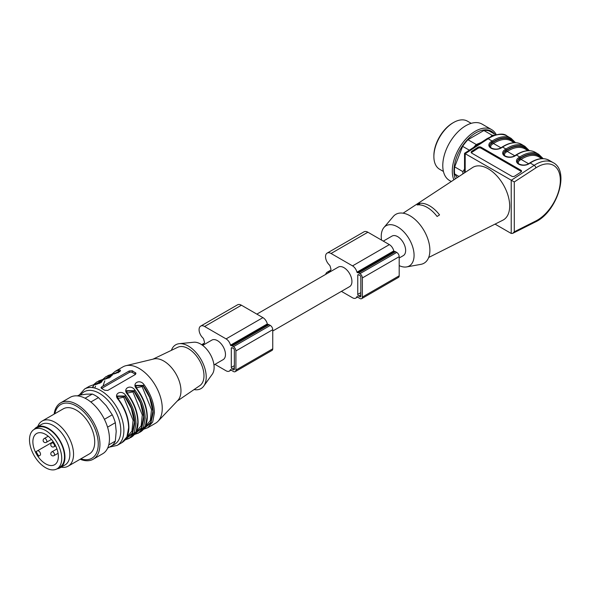<?xml version="1.0" encoding="UTF-8"?>
<svg xmlns="http://www.w3.org/2000/svg" width="590" height="590" viewBox="0 0 590 590"><rect width="100%" height="100%" fill="white"/><g stroke="black" fill="none" stroke-linecap="round" stroke-linejoin="round"><path stroke-width="0.89" d="M256.849 314.123L338.306 267.1A11.284 6.512 60 0 1 349.59 273.613A11.284 6.512 60 0 1 349.59 286.644L272.742 331.012M383.301 241.118L392.018 236.089A11.284 6.512 60 0 1 403.302 242.601A11.284 6.512 60 0 1 403.302 255.632L399.194 258.007M358.676 274.748L359.907 275.456A1.305 0.752 60 0 1 360.829 277.049L360.829 296.187A1.305 0.752 60 0 1 360.556 296.785A1.305 0.752 60 0 1 359.907 296.718L358.676 296.01A1.305 0.752 60 0 1 357.761 294.417L357.761 275.279A1.305 0.752 60 0 1 358.027 274.682A1.305 0.752 60 0 1 358.676 274.748L357.761 275.279M341.418 291.364L352.54 297.78A6.512 3.761 -120 0 0 355.8 298.105A6.512 3.761 -120 0 0 356.943 296.564L357.4 296.623A3.474 2.006 -120 0 0 358.676 297.78L359.907 298.488A3.474 2.006 -120 0 0 361.641 298.665L398.471 277.396A3.474 2.006 -120 0 0 399.194 275.81L399.194 256.672A3.474 2.006 -120 0 0 396.738 252.417L395.514 251.709A3.474 2.006 -120 0 0 394.231 251.384L393.773 250.927A6.512 3.761 -120 0 0 389.371 244.621L367.887 232.217A7.81 4.514 -120 0 0 363.978 231.833L327.148 253.095A7.81 4.514 -120 0 0 329.286 264.881A2.168 1.254 60 0 1 330.275 266.651A16.063 9.27 -120 0 0 331.056 269.431A16.063 9.27 -120 0 0 330.275 271.304A2.168 1.254 60 0 1 329.884 271.85A2.168 1.254 60 0 1 329.286 271.931A7.81 4.514 -120 0 0 327.148 272.233A7.81 4.514 -120 0 0 325.687 274.38M361.641 298.665A3.474 2.006 -120 0 0 362.363 297.072L362.363 277.934A3.474 2.006 -120 0 0 359.907 273.679L358.676 272.971A3.474 2.006 -120 0 0 357.4 272.654L356.943 272.189A6.512 3.761 -120 0 0 352.54 265.884L331.056 253.479A7.81 4.514 -120 0 0 327.148 253.095M232.224 347.753L233.456 348.461A1.305 0.752 60 0 1 234.37 350.054L234.37 369.193A1.305 0.752 60 0 1 234.105 369.79A1.305 0.752 60 0 1 233.456 369.724L232.224 369.016A1.305 0.752 60 0 1 231.302 367.423L231.302 348.284A1.305 0.752 60 0 1 231.575 347.687A1.305 0.752 60 0 1 232.224 347.753L231.302 348.284M214.967 364.369L226.088 370.793A6.512 3.761 -120 0 0 229.34 371.11A6.512 3.761 -120 0 0 230.491 369.569L230.941 369.635A3.474 2.006 -120 0 0 232.224 370.793L233.456 371.501A3.474 2.006 -120 0 0 235.189 371.671L272.019 350.408A3.474 2.006 -120 0 0 272.742 348.815L272.742 329.677A3.474 2.006 -120 0 0 270.286 325.422L269.055 324.714A3.474 2.006 -120 0 0 267.772 324.397L267.322 323.932A6.512 3.761 -120 0 0 262.919 317.627L241.435 305.222A7.81 4.514 -120 0 0 237.527 304.838L200.696 326.1A7.81 4.514 -120 0 0 202.835 337.893A2.168 1.254 60 0 1 203.816 339.656A16.063 9.27 -120 0 0 204.605 342.436A16.063 9.27 -120 0 0 203.816 344.309A2.168 1.254 60 0 1 203.425 344.855A2.168 1.254 60 0 1 202.835 344.944A7.81 4.514 -120 0 0 201.95 344.877M235.189 371.671A3.474 2.006 -120 0 0 235.912 370.078L235.912 350.939A3.474 2.006 -120 0 0 233.456 346.691L232.224 345.983A3.474 2.006 -120 0 0 230.941 345.659L230.491 345.194A6.512 3.761 -120 0 0 226.088 338.896L204.605 326.491A7.81 4.514 -120 0 0 200.696 326.1M202.672 345.401L211.847 340.106A11.284 6.512 60 0 1 217.496 340.666A11.284 6.512 60 0 1 224.864 350.608A11.284 6.512 60 0 1 223.138 359.649L213.956 364.952M118.236 372.777L118.509 371.634L113.804 373.809M119.298 371.707L118.509 371.634L118.789 370.07L115.124 371.39L111.842 374.207M119.711 371.317L118.509 371.206M110.507 376.634L109.297 376.523L109.578 375.38L105.912 376.708L111.798 374.252M111.422 374.318C115.655 374.362 124.107 369.488 118.789 370.07M109.025 378.087L109.297 376.951L104.592 379.127M110.087 377.025L109.297 376.523M101.296 381.951L100.094 381.841L100.374 380.698L96.708 382.025L102.586 379.569M102.21 379.636C106.451 379.68 114.903 374.798 109.578 375.38M99.821 383.404L100.094 382.268L95.388 384.444M100.883 382.335L100.094 381.841L94.518 384.628M93.382 384.887L93.006 384.953C97.239 384.997 105.691 380.115 100.374 380.698M135.567 374.362A2.168 1.254 0 0 0 135.39 374.244L132.322 372.474A2.168 1.254 0 0 0 129.254 372.474L101.628 388.419A2.168 1.254 0 0 0 101.576 388.449M101.628 388.478L104.696 390.248L107.764 390.433L135.39 374.48L135.973 373.227L132.322 370.756L129.254 370.94L101.628 386.885L100.993 387.704L101.628 388.478M136.371 387.8L142.109 386.553L143.06 385.808L135.722 385.735M144.108 428.428L150.811 423.111L153.194 412.875C152.95 403.567 149.572 394.4 143.06 385.388L135.722 385.373M135.722 385.513L135.899 386.767M144.565 427.846L150.708 422.484L152.854 411.326L149.661 397.564L143.06 385.808L144.012 384.628C139.778 378.529 131.327 383.412 136.644 388.884L136.924 388.928M143.628 429.166L147.677 427.779L152.699 421.953L154.418 412.875C154.167 403.309 150.701 393.899 144.012 384.628M136.644 433.355L135.892 433.421M141.689 429.564L142.308 429.432M127.167 393.117L132.898 391.871L133.856 391.126L126.518 391.052M134.985 433.724L141.63 428.384L143.982 418.192C143.739 408.885 140.361 399.718 133.856 390.698L126.511 390.683M126.511 390.831L126.688 392.084M135.258 433.193L141.453 427.883L143.65 416.739L140.472 402.926L133.856 391.126L134.808 389.946C130.567 383.847 122.115 388.722 127.44 394.201L127.72 394.245M134.431 434.483L138.466 433.097L143.495 427.271L145.214 418.192C144.963 408.627 141.489 399.209 134.808 389.946M127.44 438.672L126.688 438.739M132.484 434.882L133.104 434.749M117.956 398.427L123.694 397.188L124.645 396.443L117.307 396.369M125.781 439.041L132.418 433.702L134.778 423.509C134.535 414.195 131.157 405.035 124.645 396.015L117.307 396.001M117.307 396.148L117.484 397.395M127.44 394.201C134.129 403.464 137.595 412.882 137.846 422.447L136.128 431.526L131.105 437.345L125.412 439.801L129.262 438.407L134.284 432.588L136.002 423.509C135.752 413.944 132.285 404.526 125.596 395.263C121.363 389.164 112.911 394.039 118.229 399.519C124.918 408.781 128.384 418.192 128.635 427.757L126.924 436.843L121.894 442.662C126.489 439.816 128.819 434.727 128.893 427.403C128.657 417.89 125.228 408.553 118.59 399.393L117.24 396.097M126.053 438.51L132.249 433.2L134.439 422.057L131.268 408.243L124.645 396.443L125.596 395.263M115.124 371.39L122.949 366.869A32.553 18.799 60 0 1 125.913 365.697A32.553 18.799 60 0 1 139.225 368.485A32.553 18.799 60 0 1 159.676 394.666A32.553 18.799 60 0 1 158.009 421.282A32.553 18.799 60 0 1 155.502 423.259L147.677 427.779L143.827 429.166M125.913 365.697L153.843 358.956A24.308 14.035 60 0 1 163.784 361.043A24.308 14.035 60 0 1 179.05 380.594A24.308 14.035 60 0 1 177.804 400.463L158.009 421.282M152.965 359.17L177.767 347.281A22.14 12.781 60 0 1 188.335 348.638A22.14 12.781 60 0 1 202.658 367.703A22.14 12.781 60 0 1 199.885 385.587L177.184 401.112M171.395 350.335A25.282 14.595 60 0 1 179.286 343.682A25.282 14.595 60 0 1 200.976 359.413A25.282 14.595 60 0 1 203.756 386.067A25.282 14.595 60 0 1 194.051 389.577M179.286 343.682L193.778 342.23A19.101 11.026 60 0 1 210.158 354.111A19.101 11.026 60 0 1 212.26 374.244L203.756 386.067M54.066 455.598A2.168 2.168 0 0 1 51.101 454.809A2.168 2.168 0 0 1 51.898 451.844L56.942 448.924L51.898 451.844A2.168 1.254 60 0 1 54.066 453.091A2.168 1.254 60 0 1 54.066 455.598L58.078 453.282M46.389 442.308A2.168 2.168 0 0 1 43.424 441.512A2.168 2.168 0 0 1 44.221 438.547L48.233 436.231L44.221 438.547A2.168 1.254 60 0 1 46.389 439.801A2.168 1.254 60 0 1 46.389 442.308L51.441 439.395M53.225 441.711L37.377 450.863A2.603 1.505 60 0 1 39.98 452.368A2.603 1.505 60 0 1 39.98 455.377L38.77 456.07A18.017 10.399 60 0 1 36.167 451.557L53.225 441.711M38.77 456.07L39.98 455.377M36.61 433.51L36.61 433.51A18.017 10.399 60 0 1 54.619 443.916A18.017 10.399 60 0 1 54.619 464.714A18.017 10.399 60 0 1 36.61 454.315A18.017 10.399 60 0 1 36.61 433.51L36.61 433.51M36.986 427.779L34.22 429.38A22.789 13.157 60 0 1 57.009 442.537A22.789 13.157 60 0 1 57.009 468.851A22.789 13.157 60 0 1 34.22 455.694A22.789 13.157 60 0 1 34.22 429.38L36.978 427.779A22.789 13.157 60 0 1 36.986 427.779A22.789 13.157 60 0 1 59.767 440.937A22.789 13.157 60 0 1 59.767 467.25L57.009 468.851M57.023 468.836A23.438 13.533 -120 0 0 60.099 467.818A23.438 13.533 -120 0 0 63.691 449.034A23.438 13.533 -120 0 0 48.373 428.377A23.438 13.533 -120 0 0 36.654 427.219A23.438 13.533 -120 0 0 34.242 429.365M60.099 467.818L65.003 464.979A23.438 13.533 -120 0 0 65.003 437.913A23.438 13.533 -120 0 0 41.566 424.387L36.654 427.219M61.168 467.199A26.041 15.038 -120 0 0 68.152 466.174A26.041 15.038 -120 0 0 68.152 436.099A26.041 15.038 -120 0 0 42.104 421.068A26.041 15.038 -120 0 0 37.73 426.6M68.152 466.174L89.326 453.946A26.041 15.038 -120 0 0 89.326 423.871A26.041 15.038 -120 0 0 63.285 408.841L42.104 421.068M80.874 458.828A31.049 17.929 -120 0 0 98.206 442.271A31.049 17.929 -120 0 0 77.836 406.989A31.049 17.929 -120 0 0 54.833 413.715M80.174 459.234A32.553 18.799 -120 0 0 93.198 459.234A32.553 18.799 -120 0 0 93.198 421.644A32.553 18.799 -120 0 0 60.645 402.845A32.553 18.799 -120 0 0 54.133 414.121M93.198 459.234L102.712 453.74A32.553 18.799 -120 0 0 102.712 416.149A32.553 18.799 -120 0 0 70.158 397.35L60.645 402.845M85.078 398.228L92.298 394.061L86.28 394.164L78.492 395.293L77.46 395.883M108.766 444.897L115.323 441.114A30.385 17.545 -120 0 1 112.255 445.479L107.631 448.142M115.323 441.114L116.208 431.393L115.323 422.698L107.557 427.175M115.323 422.698A30.385 17.545 -120 0 0 112.255 414.785L106.23 405.684L98.442 397.601L90.838 401.997M104.408 419.313L112.255 414.785M98.442 397.601A30.385 17.545 -120 0 0 92.298 394.061M471.366 152.803A2.168 1.328 176.7 0 1 471.86 152.316L477.989 148.319A2.168 1.328 176.7 0 1 481.057 148.208L520.955 171.248A2.168 1.328 176.7 0 1 521.39 171.616M520.896 172.103L514.775 176.093A2.168 1.328 176.7 0 1 511.707 176.211L471.808 153.171A2.168 1.328 176.7 0 1 471.167 152.301A2.168 1.328 176.7 0 1 471.801 151.283L477.93 147.293A2.168 1.328 176.7 0 1 480.99 147.183L520.896 170.215A2.168 1.328 176.7 0 1 521.53 171.093A2.168 1.328 176.7 0 1 520.896 172.103M419.601 203.38A26.476 15.288 60 0 1 439.557 214.9L437.101 216.478A26.314 15.193 -120 0 0 417.152 204.959L419.601 203.38L419.601 204.855M381.531 240.093A23.217 13.408 60 0 1 381.243 236.383A23.217 13.408 60 0 1 383.928 227.534A23.217 13.408 60 0 1 402.358 230.41A23.217 13.408 60 0 1 414.077 255.337A23.217 13.408 60 0 1 406.665 266.916A23.217 13.408 60 0 1 399.194 265.625M406.665 266.916L420.876 264.35A28.217 16.291 -120 0 0 429.889 250.293A28.217 16.291 -120 0 0 415.648 219.996A28.217 16.291 -120 0 0 393.257 216.508L383.928 227.534M403.103 213.182L472.509 167.582A30.385 17.545 60 0 1 503.395 184.817A30.385 17.545 60 0 1 502.879 220.181L428.679 257.483M464.544 172.811L464.544 153.319L514.288 181.956L514.288 231.796L512.681 233.375L511.22 233.456L511.22 180.297L534.193 165.318A34.721 20.045 -60 0 1 553.14 162.626L549.15 160.325A34.721 20.045 120 0 0 530.203 163.017L534.193 165.318A2.168 1.173 56.9 0 1 535.831 167.914L514.288 181.956M495.047 224.119L511.22 233.456M433.879 156.549L433.879 155.664A26.698 15.414 -60 0 1 452.751 122.971L453.518 122.528A27.782 16.041 120 0 0 433.879 156.549A27.782 16.041 120 0 0 439.631 169.271L443.422 171.454M471.204 123.34L467.413 121.149A27.782 16.041 120 0 0 453.518 122.528L452.751 122.971M451.298 181.521L449.521 180.488A32.553 18.799 -60 0 1 449.521 142.898A32.553 18.799 -60 0 1 482.074 124.107L491.588 129.601A32.553 18.799 -60 0 1 496.242 134.645M453.865 179.832A32.553 18.799 -60 0 1 462.722 142.809A32.553 18.799 -60 0 1 491.588 129.601M455.347 178.859A31.049 17.929 -60 0 1 466.351 140.863A31.049 17.929 -60 0 1 494.678 134.137M458.991 176.469L454.661 173.969L457.228 177.62M454.661 173.969A30.385 17.545 -60 0 1 454.661 166.882L462.98 171.683L464.544 168.991M469.338 150.192L462.634 146.327L454.661 166.882M462.634 146.327A30.385 17.545 -60 0 1 467.951 139.712L476.27 144.521L481.175 142.478M490.784 136.533L492.222 135.309L483.896 130.508L467.951 139.712M483.896 130.508A30.385 17.545 -60 0 1 489.213 130.98L495.748 134.756M462.796 173.962A30.385 17.545 -60 0 1 462.98 171.683M473.836 147.257A30.385 17.545 -60 0 1 476.27 144.521M492.222 135.309A30.385 17.545 -60 0 1 494.088 135.213M359.907 296.718L360.829 296.187M358.676 296.01L360.829 294.771M357.761 294.417L360.829 292.64M331.056 253.479L367.887 232.217M352.54 265.884L389.371 244.621M329.286 271.931L330.253 271.378M362.363 297.072L399.194 275.81M362.363 277.934L399.194 256.672M359.907 273.679L396.738 252.417M358.676 272.971L395.514 251.709M357.4 272.654L394.231 251.384M356.943 272.189L393.773 250.927M233.456 369.724L234.37 369.193M232.224 369.016L234.37 367.777M231.302 367.423L234.37 365.653M204.605 326.491L241.435 305.222M226.088 338.896L262.919 317.627M202.835 344.944L203.793 344.383M235.912 370.078L272.742 348.815M235.912 350.939L272.742 329.677M233.456 346.691L270.286 325.422M232.224 345.983L269.055 324.714M230.941 345.659L267.772 324.397M230.491 345.194L267.322 323.932M102.948 386.125L104.821 380.771M107.564 377.438L112.373 375.181M106.377 377.954L112.373 374.753M94.688 388.043L95.587 386.125M97.07 384.009L99.4 381.988M96.377 384.201L103.162 380.071M93.272 386.701L92.667 387.645M93.758 385.425L92.682 386.856M109.46 447.095L117.137 445.406A32.553 18.799 60 0 0 117.137 407.815A32.553 18.799 60 0 0 84.584 389.024L89.341 386.273L93.006 384.953M101.628 388.419L101.628 386.885M129.254 372.474L129.254 370.94M132.322 372.474L132.322 370.756M135.39 374.244L135.39 372.533M142.109 386.553L151.505 409.637L150.354 420.464L145.214 426.695M136.644 388.884C143.333 398.147 146.799 407.565 147.05 417.13L145.339 426.209L140.309 432.027C144.904 429.181 147.234 424.099 147.308 416.776C147.072 407.255 143.643 397.918 137.005 388.766L135.656 385.469M132.898 391.871L142.293 414.947L141.143 425.774L136.01 432.013M80.764 394.894A30.385 17.545 60 0 1 113.523 407.675A30.385 17.545 60 0 1 112.41 445.332M126.798 437.323L131.939 431.091L133.089 420.264L123.694 397.188M54.066 446.741A2.168 2.168 0 0 1 51.101 445.944A2.168 2.168 0 0 1 51.898 442.979A2.168 1.254 60 0 1 52.982 443.09A2.168 1.254 60 0 1 54.398 445A2.168 1.254 60 0 1 54.066 446.741L55.637 445.834M471.801 151.283L471.86 152.316M477.93 147.293L477.989 148.319M480.99 147.183L481.057 148.208M520.896 170.215L520.955 171.248M490.969 147.773A5.642 3.459 176.7 0 1 492.34 144.203L493.469 143.466A32.553 18.799 -60 0 1 511.235 140.936L514.259 142.684M500.969 147.795L493.469 143.466A0.87 0.465 56.9 0 1 492.82 142.426L491.662 142.824A6.512 3.99 -3.3 0 0 489.766 145.855C488.262 147.058 495.349 151.188 501.013 147.766A0.87 0.465 56.9 0 1 501.448 147.81A7.382 4.528 176.7 0 1 491.02 148.186A7.382 4.528 176.7 0 1 491.013 141.784A0.87 0.465 56.9 0 1 491.662 142.824L492.798 142.079A33.859 19.544 -60 0 1 514.849 142.677M489.781 146.018A6.512 3.99 176.7 0 1 491.684 143.163A0.87 0.465 56.9 0 0 492.34 144.203M514.332 142.684A33.424 19.293 120 0 0 492.82 142.426M503.595 153.99A6.512 3.99 176.7 0 1 505.497 151.136L506.611 150.059A0.87 0.465 -123.1 0 0 505.954 149.019L502.577 147.065A34.721 20.045 120 0 1 521.523 144.373C516.014 141.453 509.553 142.33 502.149 147.028A0.87 0.465 56.9 0 1 502.577 147.065L501.448 147.81M492.798 142.079A0.87 0.465 -123.1 0 0 492.141 141.047A34.721 20.045 -60 0 1 511.088 138.348L515.542 142.691M491.013 141.784L492.141 141.047L488.151 138.739L465.186 153.717L465.186 172.398M507.098 136.047A34.721 20.045 120 0 0 488.151 138.739A2.168 1.173 -123.1 0 0 487.067 138.635C496.942 133.642 503.617 132.78 507.098 136.047L511.088 138.348M535.337 152.353A34.721 20.045 120 0 0 516.39 155.045L519.768 156.992A34.721 20.045 -60 0 1 538.714 154.3L535.337 152.353C529.827 149.425 523.367 150.31 515.955 155A0.87 0.465 56.9 0 1 516.39 155.045L515.262 155.782A7.382 4.528 176.7 0 1 504.834 156.166A7.382 4.528 176.7 0 1 504.826 149.757L505.954 149.019A34.721 20.045 -60 0 1 524.901 146.327L521.523 144.373M504.782 155.753A5.642 3.459 176.7 0 1 506.146 152.176L507.282 151.438A32.553 18.799 -60 0 1 525.041 148.916L528.065 150.657M514.782 155.767L507.282 151.438A0.87 0.465 56.9 0 1 506.633 150.398L505.497 151.136A0.87 0.465 56.9 0 0 506.146 152.176M528.146 150.657A33.424 19.293 120 0 0 506.633 150.398M506.611 150.059A33.859 19.544 -60 0 1 528.662 150.649M504.826 149.757A0.87 0.465 -123.1 0 1 505.475 150.797A6.512 3.99 -3.3 0 0 503.58 153.828C502.075 155.03 509.163 159.167 514.827 155.738A0.87 0.465 -123.1 0 1 515.262 155.782M529.068 163.755A0.87 0.465 -123.1 0 0 528.633 163.71L529.768 162.973A0.87 0.465 56.9 0 1 530.203 163.017L529.068 163.755A7.382 4.528 176.7 0 1 518.647 164.138A7.382 4.528 176.7 0 1 518.632 157.729L519.768 156.992A0.87 0.465 -123.1 0 1 520.424 158.032A33.859 19.544 -60 0 1 542.468 158.622M518.595 163.725A5.642 3.459 176.7 0 1 519.96 160.148L521.095 159.411L528.596 163.74M541.959 158.629A33.424 19.293 120 0 0 520.439 158.371A0.87 0.465 -123.1 0 0 521.095 159.411A32.553 18.799 -60 0 1 538.854 156.888L541.878 158.636M520.439 158.371L519.311 159.108A0.87 0.465 -123.1 0 0 519.96 160.148M517.408 161.962A6.512 3.99 176.7 0 1 519.311 159.108L519.288 158.769A6.512 3.99 -3.3 0 0 517.393 161.8C515.889 163.002 522.976 167.14 528.633 163.71M518.632 157.729A0.87 0.465 -123.1 0 1 519.288 158.769L520.424 158.032M553.14 162.626C570.324 171.159 556.754 212.348 535.27 222.024A2.168 1.328 -116.7 0 0 535.831 220.97A32.553 18.799 120 0 0 560.33 180.297A32.553 18.799 120 0 0 535.831 167.914M514.288 231.796L535.831 220.97M327.148 272.233L330.666 270.205M355.8 298.105L357.717 296.999M201.662 344.685L204.214 343.21M229.34 371.11L231.258 370.004M107.756 375.646L111.606 374.252C118.288 372.393 121.016 371.376 119.792 371.199L119.777 371.287M98.552 380.963L102.395 379.569C109.076 377.711 111.805 376.685 110.581 376.516L110.573 376.604M105.912 376.708L102.638 379.525M96.708 382.025L93.427 384.842M101.362 381.914L101.377 381.826C102.601 382.003 99.872 383.021 93.191 384.887L89.341 386.273M131.105 437.345C135.7 434.498 138.031 429.409 138.097 422.086C137.868 412.572 134.431 403.236 127.794 394.076L126.444 390.779M140.309 432.027L134.623 434.483M84.584 389.024L79.119 395.175M117.137 445.406L121.894 442.662M51.898 442.979L53.469 442.072M502.149 147.028L501.013 147.766M464.551 153.311L487.067 138.635M529.355 150.664L524.901 146.327M515.955 155L514.827 155.738M543.169 158.636L538.714 154.3M529.768 162.973C537.18 158.282 543.641 157.397 549.15 160.325M535.27 222.024L512.681 233.375"/></g></svg>
